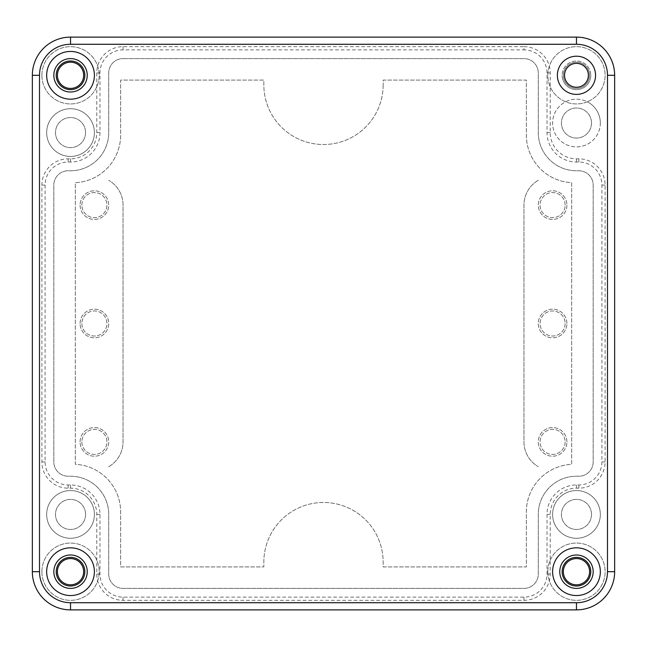 <?xml version="1.0" encoding="UTF-8"?>
<svg xmlns="http://www.w3.org/2000/svg" width="647" height="647" viewBox="0 0 647 647"><rect width="100%" height="100%" fill="white"/><g stroke="black" fill="none" stroke-linecap="round" stroke-linejoin="round"><path stroke-width="0.49" stroke-dasharray="3.23 2.43" d="M576.469 37.122L70.531 37.122L576.469 37.122A38.181 38.181 0 0 1 614.65 75.303L614.65 571.697A38.181 38.181 0 0 1 576.469 609.878L70.531 609.878L576.469 609.878A38.181 38.181 0 0 0 614.65 571.697A38.181 38.181 0 0 1 576.469 609.878L70.531 609.878A38.181 38.181 0 0 1 32.35 571.697L32.35 75.303A38.181 38.181 0 0 1 70.531 37.122A38.181 38.181 0 0 0 32.35 75.303A38.181 38.181 0 0 1 70.531 37.122L576.469 37.122A38.181 38.181 0 0 1 614.65 75.303L614.65 571.697L614.65 75.303A38.181 38.181 0 0 0 576.469 37.122M523.965 46.665A26.252 26.252 0 0 1 550.217 72.917L550.217 132.578A26.252 26.252 0 0 0 576.469 158.83L578.855 158.83A26.252 26.252 0 0 1 605.107 185.082L605.107 461.918A26.252 26.252 0 0 1 578.855 488.17L576.469 488.17A26.252 26.252 0 0 0 550.217 514.422L550.217 574.083A26.252 26.252 0 0 1 523.965 600.335L123.035 600.335A26.252 26.252 0 0 1 96.783 574.083L96.783 514.422A26.252 26.252 0 0 0 70.531 488.17L68.145 488.17A26.252 26.252 0 0 1 41.893 461.918L41.893 185.082A26.252 26.252 0 0 1 68.145 158.83L70.531 158.83A26.252 26.252 0 0 0 96.783 132.578L96.783 72.917A26.252 26.252 0 0 1 123.035 46.665L523.965 46.665L523.965 49.868L123.035 49.868A23.057 23.057 0 0 0 99.986 72.917L99.986 132.578A29.447 29.447 0 0 1 70.531 162.033L68.145 162.033A23.057 23.057 0 0 0 45.096 185.082L45.096 461.918A23.057 23.057 0 0 0 68.145 484.967L70.531 484.967A29.447 29.447 0 0 1 99.986 514.422L99.986 574.083A23.057 23.057 0 0 0 123.035 597.132L523.965 597.132A23.057 23.057 0 0 0 547.014 574.083L547.014 514.422A29.447 29.447 0 0 1 576.469 484.967L578.855 484.967A23.057 23.057 0 0 0 601.904 461.918L601.904 185.082A23.057 23.057 0 0 0 578.855 162.033L576.469 162.033A29.447 29.447 0 0 1 547.014 132.578L547.014 72.917A23.057 23.057 0 0 0 523.965 49.868M563.343 75.303A13.126 13.126 0 0 0 576.469 88.429A13.126 13.126 0 0 0 589.595 75.303A13.126 13.126 0 0 0 576.469 62.185A13.126 13.126 0 0 0 563.343 75.303A13.126 13.126 0 0 0 576.469 88.429A13.126 13.126 0 0 0 589.595 75.303A13.126 13.126 0 0 0 576.469 62.185A13.126 13.126 0 0 0 563.343 75.303M600.335 123.035A23.866 23.866 0 0 0 576.469 99.169A23.866 23.866 0 0 0 552.603 123.035A23.866 23.866 0 0 0 576.469 146.901A23.866 23.866 0 0 0 587.347 101.797A28.638 28.638 0 0 1 547.831 75.303A28.638 28.638 0 0 1 576.469 46.665A28.638 28.638 0 0 1 605.107 75.303A28.638 28.638 0 0 1 576.469 103.941A28.638 28.638 0 0 1 547.831 75.303A28.638 28.638 0 0 1 576.469 46.665A28.638 28.638 0 0 1 587.347 101.797A23.866 23.866 0 0 0 552.603 123.035A23.866 23.866 0 0 0 576.469 146.901A23.866 23.866 0 0 0 600.335 123.035M600.335 514.422A23.866 23.866 0 0 0 576.469 490.555A23.866 23.866 0 0 0 552.603 514.422A23.866 23.866 0 0 0 576.469 538.28A23.866 23.866 0 0 0 600.335 514.422A23.866 23.866 0 0 0 576.469 490.555A23.866 23.866 0 0 0 552.603 514.422A23.866 23.866 0 0 0 576.469 538.28A23.866 23.866 0 0 0 600.335 514.422M94.397 514.422A23.866 23.866 0 0 0 70.531 490.555A23.866 23.866 0 0 0 46.665 514.422A23.866 23.866 0 0 0 70.531 538.28A23.866 23.866 0 0 0 94.397 514.422A23.866 23.866 0 0 0 70.531 490.555A23.866 23.866 0 0 0 46.665 514.422A23.866 23.866 0 0 0 70.531 538.28A23.866 23.866 0 0 0 94.397 514.422M94.397 132.578A23.866 23.866 0 0 0 70.531 108.72A23.866 23.866 0 0 0 46.665 132.578A23.866 23.866 0 0 0 70.531 156.445A23.866 23.866 0 0 0 94.397 132.578A23.866 23.866 0 0 0 70.531 108.72A23.866 23.866 0 0 0 46.665 132.578A23.866 23.866 0 0 0 70.531 156.445A23.866 23.866 0 0 0 94.397 132.578M32.35 571.697L32.35 75.303L32.35 571.697A38.181 38.181 0 0 0 70.531 609.878A38.181 38.181 0 0 1 32.35 571.697M41.893 75.303A28.638 28.638 0 0 1 70.531 46.665A28.638 28.638 0 0 1 99.169 75.303A28.638 28.638 0 0 1 70.531 103.941A28.638 28.638 0 0 1 41.893 75.303A28.638 28.638 0 0 1 70.531 46.665A28.638 28.638 0 0 1 99.169 75.303A28.638 28.638 0 0 1 70.531 103.941A28.638 28.638 0 0 1 41.893 75.303M41.893 571.697A28.638 28.638 0 0 1 70.531 543.059A28.638 28.638 0 0 1 99.169 571.697A28.638 28.638 0 0 1 70.531 600.335A28.638 28.638 0 0 1 41.893 571.697A28.638 28.638 0 0 1 70.531 543.059A28.638 28.638 0 0 1 99.169 571.697A28.638 28.638 0 0 1 70.531 600.335A28.638 28.638 0 0 1 41.893 571.697M547.831 571.697A28.638 28.638 0 0 1 576.469 543.059A28.638 28.638 0 0 1 605.107 571.697A28.638 28.638 0 0 1 576.469 600.335A28.638 28.638 0 0 1 547.831 571.697A28.638 28.638 0 0 1 576.469 543.059A28.638 28.638 0 0 1 605.107 571.697A28.638 28.638 0 0 1 576.469 600.335A28.638 28.638 0 0 1 547.831 571.697M591.504 123.035A15.035 15.035 0 0 0 576.469 108A15.035 15.035 0 0 0 561.434 123.035A15.035 15.035 0 0 0 576.469 138.07A15.035 15.035 0 0 0 591.504 123.035A15.035 15.035 0 0 0 576.469 108A15.035 15.035 0 0 0 561.434 123.035A15.035 15.035 0 0 0 576.469 138.07A15.035 15.035 0 0 0 591.504 123.035M591.504 514.422A15.035 15.035 0 0 0 576.469 499.387A15.035 15.035 0 0 0 561.434 514.422A15.035 15.035 0 0 0 576.469 529.456A15.035 15.035 0 0 0 591.504 514.422A15.035 15.035 0 0 0 576.469 499.387A15.035 15.035 0 0 0 561.434 514.422A15.035 15.035 0 0 0 576.469 529.456A15.035 15.035 0 0 0 591.504 514.422M85.566 132.578A15.035 15.035 0 0 0 70.531 117.544A15.035 15.035 0 0 0 55.496 132.578A15.035 15.035 0 0 0 70.531 147.613A15.035 15.035 0 0 0 85.566 132.578A15.035 15.035 0 0 0 70.531 117.544A15.035 15.035 0 0 0 55.496 132.578A15.035 15.035 0 0 0 70.531 147.613A15.035 15.035 0 0 0 85.566 132.578M85.566 514.422A15.035 15.035 0 0 0 70.531 499.387A15.035 15.035 0 0 0 55.496 514.422A15.035 15.035 0 0 0 70.531 529.456A15.035 15.035 0 0 0 85.566 514.422A15.035 15.035 0 0 0 70.531 499.387A15.035 15.035 0 0 0 55.496 514.422A15.035 15.035 0 0 0 70.531 529.456A15.035 15.035 0 0 0 85.566 514.422M57.405 75.303A13.126 13.126 0 0 0 70.531 88.429A13.126 13.126 0 0 0 83.657 75.303A13.126 13.126 0 0 0 70.531 62.185A13.126 13.126 0 0 0 57.405 75.303M57.405 571.697A13.126 13.126 0 0 0 70.531 584.815A13.126 13.126 0 0 0 83.657 571.697A13.126 13.126 0 0 0 70.531 558.571A13.126 13.126 0 0 0 57.405 571.697M563.343 571.697A13.126 13.126 0 0 0 576.469 584.815A13.126 13.126 0 0 0 589.595 571.697A13.126 13.126 0 0 0 576.469 558.571A13.126 13.126 0 0 0 563.343 571.697M123.035 58.602L523.965 58.602A14.315 14.315 0 0 1 538.28 72.917L538.28 132.578A38.181 38.181 0 0 0 576.469 170.768L578.855 170.768A14.315 14.315 0 0 1 593.17 185.082L593.17 461.918A14.315 14.315 0 0 1 578.855 476.232L576.469 476.232A38.181 38.181 0 0 0 538.28 514.422L538.28 574.083A14.315 14.315 0 0 1 523.965 588.398L123.035 588.398A14.315 14.315 0 0 1 108.72 574.083L108.72 514.422A38.181 38.181 0 0 0 70.531 476.232L68.145 476.232A14.315 14.315 0 0 1 53.83 461.918L53.83 185.082A14.315 14.315 0 0 1 68.145 170.768L70.531 170.768A38.181 38.181 0 0 0 108.72 132.578L108.72 72.917A14.315 14.315 0 0 1 123.035 58.602A14.315 14.315 0 0 0 108.72 72.917L108.72 132.578A38.181 38.181 0 0 1 70.531 170.768L68.145 170.768A14.315 14.315 0 0 0 53.83 185.082L53.83 461.918A14.315 14.315 0 0 0 68.145 476.232L70.531 476.232A38.181 38.181 0 0 1 108.72 514.422L108.72 574.083A14.315 14.315 0 0 0 123.035 588.398L523.965 588.398A14.315 14.315 0 0 0 538.28 574.083L538.28 514.422A38.181 38.181 0 0 1 576.469 476.232L578.855 476.232A14.315 14.315 0 0 0 593.17 461.918L593.17 185.082A14.315 14.315 0 0 0 578.855 170.768L576.469 170.768A38.181 38.181 0 0 1 538.28 132.578L538.28 72.917A14.315 14.315 0 0 0 523.965 58.602L123.035 58.602M108.72 466.689A28.638 28.638 0 0 0 123.035 441.885L123.035 205.115A28.638 28.638 0 0 0 108.72 180.311A28.638 28.638 0 0 1 123.035 205.115L123.035 441.885A28.638 28.638 0 0 1 108.72 466.689M538.28 180.311A28.638 28.638 0 0 0 523.965 205.115L523.965 441.885A28.638 28.638 0 0 0 538.28 466.689A28.638 28.638 0 0 1 523.965 441.885L523.965 205.115A28.638 28.638 0 0 1 538.28 180.311M81.87 441.885A12.528 12.528 0 0 0 94.397 454.42A12.528 12.528 0 0 0 106.925 441.885A12.528 12.528 0 0 0 94.397 429.357A12.528 12.528 0 0 0 81.87 441.885A12.528 12.528 0 0 0 94.397 454.42A12.528 12.528 0 0 0 106.925 441.885A12.528 12.528 0 0 0 94.397 429.357A12.528 12.528 0 0 0 81.87 441.885M81.87 205.115A12.528 12.528 0 0 1 94.397 192.58A12.528 12.528 0 0 1 106.925 205.115A12.528 12.528 0 0 1 94.397 217.643A12.528 12.528 0 0 1 81.87 205.115A12.528 12.528 0 0 1 94.397 192.58A12.528 12.528 0 0 1 106.925 205.115A12.528 12.528 0 0 1 94.397 217.643A12.528 12.528 0 0 1 81.87 205.115M81.87 323.5A12.528 12.528 0 0 0 94.397 336.028A12.528 12.528 0 0 0 106.925 323.5A12.528 12.528 0 0 0 94.397 310.972A12.528 12.528 0 0 0 81.87 323.5A12.528 12.528 0 0 0 94.397 336.028A12.528 12.528 0 0 0 106.925 323.5A12.528 12.528 0 0 0 94.397 310.972A12.528 12.528 0 0 0 81.87 323.5M565.13 441.885A12.528 12.528 0 0 1 552.603 454.42A12.528 12.528 0 0 1 540.075 441.885A12.528 12.528 0 0 1 552.603 429.357A12.528 12.528 0 0 1 565.13 441.885A12.528 12.528 0 0 1 552.603 454.42A12.528 12.528 0 0 1 540.075 441.885A12.528 12.528 0 0 1 552.603 429.357A12.528 12.528 0 0 1 565.13 441.885M565.13 205.115A12.528 12.528 0 0 0 552.603 192.58A12.528 12.528 0 0 0 540.075 205.115A12.528 12.528 0 0 0 552.603 217.643A12.528 12.528 0 0 0 565.13 205.115A12.528 12.528 0 0 0 552.603 192.58A12.528 12.528 0 0 0 540.075 205.115A12.528 12.528 0 0 0 552.603 217.643A12.528 12.528 0 0 0 565.13 205.115M565.13 323.5A12.528 12.528 0 0 1 552.603 336.028A12.528 12.528 0 0 1 540.075 323.5A12.528 12.528 0 0 1 552.603 310.972A12.528 12.528 0 0 1 565.13 323.5A12.528 12.528 0 0 1 552.603 336.028A12.528 12.528 0 0 1 540.075 323.5A12.528 12.528 0 0 1 552.603 310.972A12.528 12.528 0 0 1 565.13 323.5M56.216 571.697A14.315 14.315 0 0 0 70.531 586.012A14.315 14.315 0 0 0 84.854 571.697A14.315 14.315 0 0 0 70.531 557.374A14.315 14.315 0 0 0 56.216 571.697M56.216 75.303A14.315 14.315 0 0 0 70.531 89.626A14.315 14.315 0 0 0 84.854 75.303A14.315 14.315 0 0 0 70.531 60.988A14.315 14.315 0 0 0 56.216 75.303M562.146 571.697A14.315 14.315 0 0 0 576.469 586.012A14.315 14.315 0 0 0 590.784 571.697A14.315 14.315 0 0 0 576.469 557.374A14.315 14.315 0 0 0 562.146 571.697M590.784 75.303A14.315 14.315 0 0 1 576.469 89.626A14.315 14.315 0 0 1 562.146 75.303A14.315 14.315 0 0 0 576.469 89.626A14.315 14.315 0 0 0 590.784 75.303A14.315 14.315 0 0 0 576.469 60.988A14.315 14.315 0 0 0 562.146 75.303A14.315 14.315 0 0 1 576.469 60.988A14.315 14.315 0 0 1 590.784 75.303M80.082 441.885A14.315 14.315 0 0 1 94.397 427.57A14.315 14.315 0 0 1 108.72 441.885A14.315 14.315 0 0 1 94.397 456.208A14.315 14.315 0 0 1 80.082 441.885A14.315 14.315 0 0 1 94.397 427.57A14.315 14.315 0 0 1 108.72 441.885A14.315 14.315 0 0 1 94.397 456.208A14.315 14.315 0 0 1 80.082 441.885M80.082 205.115A14.315 14.315 0 0 0 94.397 219.43A14.315 14.315 0 0 0 108.72 205.115A14.315 14.315 0 0 0 94.397 190.792A14.315 14.315 0 0 0 80.082 205.115A14.315 14.315 0 0 0 94.397 219.43A14.315 14.315 0 0 0 108.72 205.115A14.315 14.315 0 0 0 94.397 190.792A14.315 14.315 0 0 0 80.082 205.115M566.918 441.885A14.315 14.315 0 0 0 552.603 427.57A14.315 14.315 0 0 0 538.28 441.885A14.315 14.315 0 0 0 552.603 456.208A14.315 14.315 0 0 0 566.918 441.885A14.315 14.315 0 0 0 552.603 427.57A14.315 14.315 0 0 0 538.28 441.885A14.315 14.315 0 0 0 552.603 456.208A14.315 14.315 0 0 0 566.918 441.885M566.918 205.115A14.315 14.315 0 0 1 552.603 219.43A14.315 14.315 0 0 1 538.28 205.115A14.315 14.315 0 0 1 552.603 190.792A14.315 14.315 0 0 1 566.918 205.115A14.315 14.315 0 0 1 552.603 219.43A14.315 14.315 0 0 1 538.28 205.115A14.315 14.315 0 0 1 552.603 190.792A14.315 14.315 0 0 1 566.918 205.115M80.082 323.5A14.315 14.315 0 0 1 94.397 309.185A14.315 14.315 0 0 1 108.72 323.5A14.315 14.315 0 0 1 94.397 337.815A14.315 14.315 0 0 1 80.082 323.5A14.315 14.315 0 0 1 94.397 309.185A14.315 14.315 0 0 1 108.72 323.5A14.315 14.315 0 0 1 94.397 337.815A14.315 14.315 0 0 1 80.082 323.5M566.918 323.5A14.315 14.315 0 0 0 552.603 309.185A14.315 14.315 0 0 0 538.28 323.5A14.315 14.315 0 0 0 552.603 337.815A14.315 14.315 0 0 0 566.918 323.5A14.315 14.315 0 0 0 552.603 309.185A14.315 14.315 0 0 0 538.28 323.5A14.315 14.315 0 0 0 552.603 337.815A14.315 14.315 0 0 0 566.918 323.5M383.161 84.854A59.661 59.661 0 0 1 323.5 144.516A59.661 59.661 0 0 1 263.839 84.854L263.839 80.082L120.649 80.082L120.649 135.029A47.732 47.732 0 0 1 75.303 182.697L75.303 464.303A47.732 47.732 0 0 1 120.649 511.971L120.649 566.918L263.839 566.918L263.839 562.146A59.661 59.661 0 0 1 323.5 502.484A59.661 59.661 0 0 1 383.161 562.146L383.161 566.918L526.351 566.918L526.351 511.971A47.732 47.732 0 0 1 571.697 464.303L571.697 182.697A47.732 47.732 0 0 1 526.351 135.029L526.351 80.082L383.161 80.082L383.161 84.854L383.161 80.082L526.351 80.082L526.351 135.029A47.732 47.732 0 0 0 571.697 182.697L571.697 464.303A47.732 47.732 0 0 0 526.351 511.971L526.351 566.918L383.161 566.918L383.161 562.146A59.661 59.661 0 0 0 323.5 502.484A59.661 59.661 0 0 0 263.839 562.146L263.839 566.918L120.649 566.918L120.649 511.971A47.732 47.732 0 0 0 75.303 464.303L75.303 182.697A47.732 47.732 0 0 0 120.649 135.029L120.649 80.082L263.839 80.082L263.839 84.854A59.661 59.661 0 0 0 323.5 144.516A59.661 59.661 0 0 0 383.161 84.854M564.532 75.303A11.929 11.929 0 0 1 576.469 63.374A11.929 11.929 0 0 1 588.398 75.303A11.929 11.929 0 0 1 576.469 87.24A11.929 11.929 0 0 1 564.532 75.303M559.76 571.697A16.709 16.709 0 0 1 576.469 554.989A16.709 16.709 0 0 1 593.17 571.697A16.709 16.709 0 0 1 576.469 588.398A16.709 16.709 0 0 1 559.76 571.697M53.83 75.303A16.709 16.709 0 0 1 70.531 58.602A16.709 16.709 0 0 1 87.24 75.303A16.709 16.709 0 0 1 70.531 92.011A16.709 16.709 0 0 1 53.83 75.303M53.83 571.697A16.709 16.709 0 0 1 70.531 554.989A16.709 16.709 0 0 1 87.24 571.697A16.709 16.709 0 0 1 70.531 588.398A16.709 16.709 0 0 1 53.83 571.697M46.665 571.697A23.866 23.866 0 0 1 70.531 547.831A23.866 23.866 0 0 1 94.397 571.697A23.866 23.866 0 0 1 70.531 595.555A23.866 23.866 0 0 1 46.665 571.697M46.665 75.303A23.866 23.866 0 0 1 70.531 51.445A23.866 23.866 0 0 1 94.397 75.303A23.866 23.866 0 0 1 70.531 99.169A23.866 23.866 0 0 1 46.665 75.303M557.374 75.303A19.095 19.095 0 0 1 576.469 56.216A19.095 19.095 0 0 1 595.555 75.303A19.095 19.095 0 0 1 576.469 94.397A19.095 19.095 0 0 1 557.374 75.303M552.603 571.697A23.866 23.866 0 0 1 576.469 547.831A23.866 23.866 0 0 1 600.335 571.697A23.866 23.866 0 0 1 576.469 595.555A23.866 23.866 0 0 1 552.603 571.697M123.035 46.665L123.035 49.868M550.217 72.917L547.014 72.917M550.217 132.578L547.014 132.578M576.469 158.83L576.469 162.033M578.855 158.83L578.855 162.033M605.107 185.082L601.904 185.082M605.107 461.918L601.904 461.918M578.855 488.17L578.855 484.967M576.469 488.17L576.469 484.967M550.217 514.422L547.014 514.422M550.217 574.083L547.014 574.083M523.965 600.335L523.965 597.132M123.035 600.335L123.035 597.132M96.783 574.083L99.986 574.083M96.783 514.422L99.986 514.422M70.531 488.17L70.531 484.967M68.145 488.17L68.145 484.967M41.893 461.918L45.096 461.918M41.893 185.082L45.096 185.082M68.145 158.83L68.145 162.033M70.531 158.83L70.531 162.033M96.783 132.578L99.986 132.578M96.783 72.917L99.986 72.917"/><path stroke-width="0.97" d="M57.405 571.697A13.126 13.126 0 0 0 70.531 584.815A13.126 13.126 0 0 0 83.657 571.697A13.126 13.126 0 0 0 70.531 558.571A13.126 13.126 0 0 0 57.405 571.697M57.405 75.303A13.126 13.126 0 0 0 70.531 88.429A13.126 13.126 0 0 0 83.657 75.303A13.126 13.126 0 0 0 70.531 62.185A13.126 13.126 0 0 0 57.405 75.303M563.343 571.697A13.126 13.126 0 0 0 576.469 584.815A13.126 13.126 0 0 0 589.595 571.697A13.126 13.126 0 0 0 576.469 558.571A13.126 13.126 0 0 0 563.343 571.697M84.854 571.697A14.315 14.315 0 0 1 70.531 586.012A14.315 14.315 0 0 1 56.216 571.697A14.315 14.315 0 0 1 70.531 557.374A14.315 14.315 0 0 1 84.854 571.697M84.854 75.303A14.315 14.315 0 0 1 70.531 89.626A14.315 14.315 0 0 1 56.216 75.303A14.315 14.315 0 0 1 70.531 60.988A14.315 14.315 0 0 1 84.854 75.303M590.784 571.697A14.315 14.315 0 0 1 576.469 586.012A14.315 14.315 0 0 1 562.146 571.697A14.315 14.315 0 0 1 576.469 557.374A14.315 14.315 0 0 1 590.784 571.697M576.469 609.878A38.181 38.181 0 0 0 614.65 571.697L614.65 75.303A38.181 38.181 0 0 0 576.469 37.122L70.531 37.122A38.181 38.181 0 0 0 32.35 75.303L32.35 571.697A38.181 38.181 0 0 0 70.531 609.878L576.469 609.878A38.181 38.181 0 0 0 614.65 571.697L607.493 571.697L607.493 75.303A31.024 31.024 0 0 0 576.469 44.279L70.531 44.279A31.024 31.024 0 0 0 39.507 75.303L39.507 571.697A31.024 31.024 0 0 0 70.531 602.721L576.469 602.721L576.469 609.878M46.665 571.697A23.866 23.866 0 0 1 70.531 547.831A23.866 23.866 0 0 1 94.397 571.697A23.866 23.866 0 0 1 70.531 595.555A23.866 23.866 0 0 1 46.665 571.697M46.665 75.303A23.866 23.866 0 0 1 70.531 51.445A23.866 23.866 0 0 1 94.397 75.303A23.866 23.866 0 0 1 70.531 99.169A23.866 23.866 0 0 1 46.665 75.303M557.374 75.303A19.095 19.095 0 0 1 576.469 56.216A19.095 19.095 0 0 1 595.555 75.303A19.095 19.095 0 0 1 576.469 94.397A19.095 19.095 0 0 1 557.374 75.303M552.603 571.697A23.866 23.866 0 0 1 576.469 547.831A23.866 23.866 0 0 1 600.335 571.697A23.866 23.866 0 0 1 576.469 595.555A23.866 23.866 0 0 1 552.603 571.697M53.83 571.697A16.709 16.709 0 0 1 70.531 554.989A16.709 16.709 0 0 1 87.24 571.697A16.709 16.709 0 0 1 70.531 588.398A16.709 16.709 0 0 1 53.83 571.697M53.83 75.303A16.709 16.709 0 0 1 70.531 58.602A16.709 16.709 0 0 1 87.24 75.303A16.709 16.709 0 0 1 70.531 92.011A16.709 16.709 0 0 1 53.83 75.303M564.532 75.303A11.929 11.929 0 0 1 576.469 63.374A11.929 11.929 0 0 1 588.398 75.303A11.929 11.929 0 0 1 576.469 87.24A11.929 11.929 0 0 1 564.532 75.303M559.76 571.697A16.709 16.709 0 0 1 576.469 554.989A16.709 16.709 0 0 1 593.17 571.697A16.709 16.709 0 0 1 576.469 588.398A16.709 16.709 0 0 1 559.76 571.697M576.469 602.721A31.024 31.024 0 0 0 607.493 571.697M70.531 602.721L70.531 609.878A38.181 38.181 0 0 1 32.35 571.697L39.507 571.697M39.507 75.303L32.35 75.303A38.181 38.181 0 0 1 70.531 37.122L70.531 44.279M576.469 44.279L576.469 37.122A38.181 38.181 0 0 1 614.65 75.303L607.493 75.303"/></g></svg>
